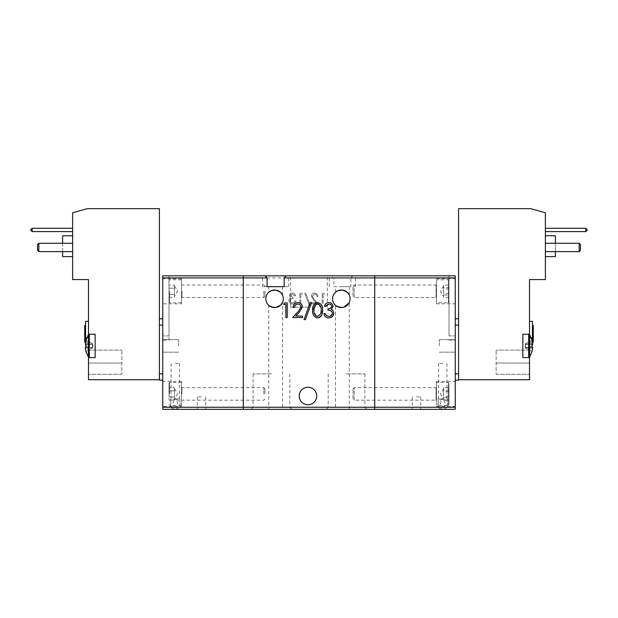 <?xml version="1.0" encoding="UTF-8"?>
<svg xmlns="http://www.w3.org/2000/svg" width="618" height="618" viewBox="0 0 618 618"><rect width="100%" height="100%" fill="white"/><g stroke="black" fill="none" stroke-linecap="round" stroke-linejoin="round"><path stroke-width="0.46" stroke-dasharray="3.09 2.32" d="M416.439 409.348L420.619 409.348L416.439 409.348M416.439 396.833L420.619 396.833L416.439 396.833M442.727 409.348L438.139 409.348L442.727 409.348A4.905 2.256 90 0 0 444.983 404.45A4.905 2.256 -90 0 0 442.727 399.545C449.031 399.166 449.031 409.726 442.727 409.348C436.432 409.726 436.432 399.166 442.727 399.545A4.905 2.256 -90 0 0 440.48 404.45A4.905 2.256 90 0 0 442.727 409.348M442.727 398.919L438.139 398.919L442.727 398.919M455.25 291.263L455.25 303.786L455.25 291.263M436.47 291.263L436.47 303.786L436.47 291.263M455.25 393.913L455.25 381.391L455.25 393.913M436.47 393.913L436.47 381.391L436.47 393.913M442.727 363.454L438.556 363.454L442.727 363.454M374.717 277.915L374.717 275.829L455.25 275.829L448.992 275.829L455.25 275.829L455.25 340.085L455.25 275.829L455.25 277.915L374.717 277.915L374.717 275.829L374.717 277.915L350.893 277.915L350.893 286.675L333.867 286.675L333.867 277.915L243.283 277.915L243.283 409.348L243.283 407.262L374.717 407.262L374.717 277.915M455.25 407.262L455.25 409.348L374.717 409.348L374.717 407.262L374.717 409.348L374.717 407.262L455.25 407.262L455.25 277.915M448.992 335.914L448.992 275.829L448.992 335.914L455.25 335.914L448.992 335.914M85.562 346.343L85.562 342.434L88.482 342.434L88.482 357.613L95.157 357.613L95.157 334.245L95.157 357.613L89.332 357.613L89.332 334.245L95.157 334.245L89.332 334.245L89.332 357.613A1.128 1.128 0 0 1 88.382 357.088L88.382 334.771A1.128 1.128 0 0 1 89.332 334.245L88.482 334.245L88.482 337.76L88.482 321.306L88.482 334.632M72.623 235.775L72.623 256.632L72.623 235.775M62.611 243.283L62.611 251.626M88.482 346.343L85.879 346.343M85.562 325.485L85.539 342.171L85.562 325.485M178.61 345.925L178.61 339.668L178.61 345.925M162.75 345.925L162.75 339.668L162.75 345.925M92.445 345.925L92.445 348.251L92.445 345.925M85.33 348.282L92.445 347.656L85.33 348.282L92.445 347.656L92.445 348.251L92.445 347.656L92.445 348.127L92.445 347.656L85.33 348.282L85.33 347.471L85.925 351.379L85.33 348.282L85.33 347.471L85.925 347.471L85.925 344.38L92.445 344.38L92.445 343.608L85.925 340.479L92.445 343.608L85.925 340.479L92.445 343.724L92.445 347.471L92.445 344.38L85.33 344.38L85.925 340.479L85.33 344.38L85.33 343.569L92.445 344.38L85.33 344.38L92.445 344.38L85.33 343.569M88.482 279.583L88.482 334.245L89.332 334.245L89.332 357.613L88.482 357.613L88.482 379.722L159.413 379.722L159.413 208.652L87.231 208.652L72.623 212.824L72.623 279.583L88.482 279.583M72.623 231.595L72.623 228.258L72.623 231.595L32.151 231.595L32.151 228.258L30.9 229.51L30.9 230.344L32.151 231.595M72.623 243.283L72.623 251.626L72.623 243.283L72.623 251.626L72.623 243.283L38.826 243.283L38.826 251.626L72.623 251.626L38.826 251.626L38.826 243.283L72.623 243.283L38.826 243.283L37.574 244.535L37.574 250.375L38.826 251.626L38.826 243.283L37.574 244.535L38.826 243.283M159.413 325.068L159.413 373.882L159.413 318.803L159.413 325.068L162.75 325.068L162.75 373.882L162.75 325.068M88.482 357.227L88.482 342.434L85.562 342.071M88.482 363.036L88.482 350.097L88.482 363.036L121.862 363.036L88.482 363.036M86.806 337.76L88.482 337.76L85.562 337.76L85.562 321.306M85.562 337.76L85.562 344.38M88.482 357.613L95.157 357.613L95.157 334.245L88.482 334.245M62.611 256.632L62.611 235.775M72.623 228.258L32.151 228.258M72.623 251.626L38.826 251.626L37.574 250.375L37.574 244.535L37.574 250.375L38.826 251.626M162.75 380.14L162.75 373.882L162.75 380.14L159.413 380.14L159.413 379.722M159.413 318.803L162.75 318.803M121.862 374.299L88.482 374.299L121.862 374.299L121.862 350.097L121.862 374.299M88.482 350.097L121.862 350.097L88.482 350.097M84.728 342.171L84.728 325.485M85.925 351.379L92.445 348.127L85.925 351.379M85.33 347.471L92.445 347.471L85.33 347.471M85.925 344.38L92.445 344.38L85.33 344.38L92.445 344.38L92.445 345.192L92.445 344.38L85.925 344.38L85.925 347.471M92.445 346.659L92.445 347.471L92.445 346.659M436.47 297.436L436.47 285.099L436.47 297.436M448.992 301.29L448.367 302.743L448.367 279.792L448.367 302.743L436.47 302.743L436.47 279.792L448.367 279.792L448.992 280.417L448.992 301.29L448.992 281.236M353.017 296.354L353.017 286.18L353.017 296.354L354.191 297.528L354.191 285.006L354.191 297.528L436.053 297.528L436.053 285.006L436.053 297.528L436.47 297.946M353.017 286.18L354.191 285.006L436.053 285.006L436.47 284.589M448.992 288.915L443.562 288.915L443.562 296.609L443.562 291.966L443.562 295.025L448.992 295.025L448.992 297.382L448.992 285.153L448.992 295.025M436.47 279.792L436.47 302.743M443.562 288.915L443.562 285.153L448.992 285.153M443.562 285.153L443.562 287.509L448.992 287.509M448.992 293.62L443.562 293.62L443.562 287.509M448.992 297.382L443.562 297.382L443.562 293.62M443.562 297.382L443.562 295.025M443.562 287.03L443.562 291.263L443.562 287.03M350.893 277.915L352.863 275.829L329.239 275.829L331.897 275.829L333.867 277.915M333.867 286.675L350.893 286.675M316.717 395.999A8.76 8.76 0 0 1 307.957 404.759A8.76 8.76 0 0 1 299.197 395.999A8.76 8.76 0 0 1 307.957 387.239A8.76 8.76 0 0 1 316.717 395.999M343.84 307.177L339.684 307.385M335.497 409.348L342.38 409.348L335.497 409.348L335.497 305.307L335.983 305.717M349.108 302.828L348.699 303.523M347.857 304.628L347.316 305.184M350.097 298.78A8.76 8.76 0 0 1 341.337 307.54A8.76 8.76 0 0 1 332.577 298.78A8.76 8.76 0 0 1 341.337 290.012A8.76 8.76 0 0 1 350.097 298.78M277.08 307.177L272.924 307.385M269.293 305.771L268.737 305.307L268.737 409.348L275.62 409.348L268.737 409.348M282.503 409.348L275.62 409.348L282.503 409.348L282.503 302.511L281.939 303.523M281.097 304.628L280.557 305.184M283.338 298.78A8.76 8.76 0 0 1 274.577 307.54A8.76 8.76 0 0 1 265.817 298.78A8.76 8.76 0 0 1 274.577 290.012A8.76 8.76 0 0 1 283.338 298.78M335.636 292.121L335.497 286.675M342.38 290.074C338.162 290.475 335.868 291.202 335.497 292.244C335.86 291.202 338.154 290.483 342.38 290.074C346.667 291.526 348.961 293.187 349.263 295.049C348.961 293.195 346.667 291.534 342.38 290.074M275.62 286.675L268.737 286.675L275.62 286.675M282.503 295.049L282.503 286.675L268.737 286.675L268.737 292.244L272.94 290.166M309 275.829L288.598 275.829L309 275.829M309 277.868L290.638 277.868L309 277.868M271.449 409.348L291.851 409.348L271.449 409.348M271.449 407.308L253.086 407.308L271.449 407.308M346.551 409.348L326.149 409.348L346.551 409.348M346.551 407.308L364.914 407.308L346.551 407.308M309 307.123L290.638 307.123L309 307.123M271.449 373.882L253.086 373.882L271.449 373.882M346.551 373.882L364.914 373.882L346.551 373.882M295.574 295.759L294.639 295.759L292.453 294.153L290.36 295.79L293.032 297.497L293.032 298.571C291.279 298.455 290.205 299.189 289.819 300.773C290.066 302.233 290.954 302.967 292.476 302.982L294.222 302.418L295.041 300.974L295.976 300.974C295.605 302.92 294.446 303.948 292.492 304.048C290.344 303.925 289.139 302.805 288.884 300.688L289.51 298.834L290.638 297.946L289.425 295.798C289.68 294.083 290.699 293.179 292.469 293.086C294.145 293.21 295.18 294.098 295.574 295.759C295.18 294.098 294.145 293.21 292.469 293.086C290.699 293.179 289.68 294.083 289.425 295.798L290.638 297.946L289.51 298.834L288.884 300.688C289.139 302.805 290.344 303.925 292.492 304.048C294.446 303.948 295.605 302.92 295.976 300.974L295.041 300.974L294.222 302.418L292.476 302.982C290.954 302.967 290.066 302.233 289.819 300.773C290.205 299.189 291.279 298.455 293.032 298.571L293.032 297.497L290.36 295.79L292.453 294.153L294.639 295.759L295.574 295.759M309.162 305.253L304.798 293.086L305.786 293.086L310.151 305.253L309.162 305.253L310.151 305.253L305.786 293.086L304.798 293.086L309.162 305.253M322.187 293.349L324.118 293.349L324.728 294.423L323.121 294.423L323.121 303.786L322.187 303.786L322.187 293.349L322.187 303.786L323.121 303.786L323.121 294.423L324.728 294.423L324.118 293.349L322.187 293.349M317.907 296.563L316.972 296.563C316.825 295.08 316.022 294.276 314.554 294.153L312.291 296.269L314.261 299.467L318.309 303.786L311.217 303.786L311.217 302.712L316.076 302.712L313.465 299.931L311.356 296.184C311.534 294.261 312.577 293.226 314.508 293.086C316.601 293.287 317.737 294.446 317.907 296.563C317.737 294.446 316.601 293.287 314.508 293.086C312.577 293.226 311.534 294.261 311.356 296.184L313.465 299.931L316.076 302.712L311.217 302.712L311.217 303.786L318.309 303.786L314.261 299.467L312.291 296.269L314.554 294.153C316.022 294.276 316.825 295.08 316.972 296.563L317.907 296.563M299.854 293.349L301.785 293.349L302.395 294.423L300.788 294.423L300.788 303.786L299.854 303.786L299.854 293.349L299.854 303.786L300.788 303.786L300.788 294.423L302.395 294.423L301.785 293.349L299.854 293.349M352.863 275.829L374.717 275.829M374.717 409.348L162.75 409.348L162.75 407.262L243.283 407.262L243.283 275.829L243.283 277.915L162.75 277.915L162.75 407.262M290.638 307.123L290.638 277.868L288.598 275.829L331.897 275.829M342.38 286.675L349.263 286.675L342.38 286.675M275.62 290.074C279.9 291.526 282.194 293.187 282.503 295.049C282.202 293.195 279.908 291.534 275.62 290.074M286.103 275.829L288.76 275.829L286.103 275.829M265.137 275.829L262.472 275.829L265.137 275.829M342.38 409.348L349.263 409.348L342.38 409.348M284.133 286.675L288.76 286.675L284.133 286.675M267.107 286.675L262.472 286.675L267.107 286.675M328.019 310.251L328.019 308.753C329.981 308.869 331.225 308.073 331.766 306.366M329.865 316.323L332.507 313.341M328.768 317.93C326.034 317.776 324.411 316.339 323.902 313.62L325.207 313.62L326.35 315.644L328.791 316.431M325.771 306.319L324.458 306.319C325.006 303.994 326.459 302.743 328.807 302.573C331.287 302.704 332.708 303.963 333.071 306.373L331.364 309.371L332.947 310.622M331.294 305.114L328.822 304.071L326.451 305.137M317.544 302.573C321.275 303.531 322.951 306.095 322.588 310.259L319.529 317.459M312.662 310.259L315.574 303.052M285.887 317.552L285.887 304.45L283.647 304.45L284.504 302.951L287.2 302.951L287.2 317.552L285.887 317.552M302.364 306.914L299.413 312.16L295.759 316.053L302.557 316.053L302.557 317.552L292.631 317.552L298.293 311.511M301.059 307.03C300.827 305.184 299.769 304.195 297.891 304.071C295.837 304.241 294.709 305.362 294.5 307.44L293.195 307.44C293.434 304.481 295.018 302.859 297.953 302.573M305.431 319.614L304.048 319.614L310.159 302.573L311.542 302.573L305.431 319.614M316.061 315.999L313.975 310.591M314.037 308.652L317.582 304.071M319.112 304.504L321.275 310.251L320.727 313.921L317.59 316.431M201.561 409.348L197.381 409.348L201.561 409.348M201.561 396.833L197.381 396.833L201.561 396.833M175.273 409.348L179.861 409.348L175.273 409.348A4.905 2.256 90 0 1 173.017 404.45A4.905 2.256 -90 0 1 175.273 399.545C181.568 399.166 181.568 409.726 175.273 409.348C168.969 409.726 168.969 399.166 175.273 399.545A4.905 2.256 -90 0 1 177.52 404.45A4.905 2.256 90 0 1 175.273 409.348M175.273 398.919L179.861 398.919L175.273 398.919M162.75 277.915L162.75 275.829L169.008 275.829L162.75 275.829L162.75 340.085L162.75 275.829L243.283 275.829M169.008 340.085L169.008 335.914L169.008 340.085L162.75 340.085M181.53 303.786L181.53 278.749L181.53 303.786L162.75 303.786L162.75 278.749L162.75 303.786M181.53 278.749L162.75 278.749M181.53 406.428L181.53 381.391L181.53 406.428L162.75 406.428L162.75 381.391L162.75 406.428M181.53 381.391L162.75 381.391M175.273 363.454L179.444 363.454L175.273 363.454M169.008 335.914L169.008 275.829L169.008 335.914L162.75 335.914L169.008 335.914M181.53 393.913C181.53 385.3 181.53 385.3 181.53 393.913C181.53 385.3 181.53 385.3 181.53 393.913L181.53 382.434L181.53 393.913C181.53 402.519 181.53 402.519 181.53 393.913C181.53 402.519 181.53 402.519 181.53 393.913L181.53 405.385L181.53 393.913M169.008 393.913L169.008 383.06L169.008 393.913M263.809 393.913L263.809 387.656L263.809 393.913M264.983 393.913L264.983 388.822L264.983 393.913M174.438 398.533L174.438 393.913L174.438 399.251L174.438 396.995L169.008 396.995L169.008 387.741L169.008 400.078L169.008 396.995L174.438 396.995L174.438 400.078L174.438 398.533M174.438 390.831L169.008 390.831L174.438 390.831L174.438 396.995L174.438 390.831M174.438 387.741L174.438 393.913L174.438 387.741L169.008 387.741M169.008 400.078L174.438 400.078M529.518 334.245L528.668 334.245L528.668 357.613L522.843 357.613L528.668 357.613L528.668 334.245L522.843 334.245L528.668 334.245L528.668 357.613A1.128 1.128 0 0 0 529.618 357.088L529.618 334.771A1.128 1.128 0 0 0 528.668 334.245L522.843 334.245L522.843 357.613L529.518 357.613L529.518 379.722L458.587 379.722L458.587 208.652L530.769 208.652L545.377 212.824L545.377 279.583L529.518 279.583L529.518 337.76L529.518 321.306L529.518 337.76L531.194 337.76M532.438 321.306L532.438 337.76L529.518 337.76L529.518 334.632M545.377 256.632L545.377 235.775L545.377 256.632M555.389 251.626L555.389 243.283M532.438 342.171L532.438 325.485L532.461 342.171M439.39 345.925L439.39 339.668L439.39 345.925M455.25 345.925L455.25 339.668L455.25 345.925M532.67 343.569L525.555 344.195L525.555 347.471L525.555 343.724L525.555 344.195L525.555 343.724L525.555 344.195L532.67 343.569L525.555 344.195L525.555 343.608L532.075 340.479L525.555 343.608L524.798 345.925L525.555 348.251L524.798 345.925L525.555 343.608L525.555 344.195L532.67 343.569L532.075 340.479L532.67 343.569L532.67 344.38L532.67 343.569L532.67 344.38L532.075 344.38L532.67 344.38L532.075 344.38L532.075 347.471L532.075 344.38L525.555 344.195L525.555 348.251L525.555 344.38L532.075 344.38M532.075 347.471L525.555 347.471L532.67 347.471L525.555 347.471L525.555 346.659L525.555 347.471L532.67 347.471L532.075 347.471L532.67 347.471L532.67 348.282L532.67 347.471L532.67 348.282L525.555 347.656L525.555 348.127L525.555 347.656L525.555 348.127L525.555 347.656L532.67 348.282L532.075 351.379L525.555 348.127L525.555 347.656L525.555 348.127L532.075 351.379M522.843 345.925L522.843 357.613L522.843 345.925M545.377 231.595L545.377 228.258L545.377 231.595L585.849 231.595L587.1 230.344L587.1 229.51L585.849 228.258L545.377 228.258M545.377 243.283L579.174 243.283L545.377 243.283L545.377 251.626L545.377 243.283L545.377 251.626L545.377 243.283L579.174 243.283L579.174 251.626L545.377 251.626M458.587 379.722L458.587 373.882L458.587 380.14L455.25 380.14L455.25 325.068L455.25 380.14M458.587 325.068L458.587 373.882L458.587 318.803L458.587 325.068L455.25 325.068L455.25 318.803L458.587 318.803M529.518 357.613L528.668 357.613L529.518 357.613L529.518 342.434L529.518 357.227M529.518 363.036L529.518 350.097L529.518 363.036L496.138 363.036L529.518 363.036M532.438 342.071L529.518 342.434L532.438 342.434L532.438 337.76M555.389 235.775L555.389 256.632M579.174 243.283L580.426 244.535L579.174 243.283L579.174 251.626L579.174 243.283L580.426 244.535L580.426 250.375L579.174 251.626M455.25 318.803L455.25 325.068M532.438 344.38L532.438 346.343M496.138 374.299L529.518 374.299L496.138 374.299L496.138 350.097L496.138 374.299M529.518 350.097L496.138 350.097L529.518 350.097M585.849 228.258L585.849 231.595M580.426 244.535L580.426 250.375L580.426 244.535M533.272 325.485L533.272 342.171M525.555 345.192L525.555 344.38L525.555 345.192M525.555 347.471L532.67 347.471L525.555 347.471M525.555 347.656L532.67 348.282L525.555 347.656M181.53 291.263C181.53 282.658 181.53 282.658 181.53 291.263C181.53 282.658 181.53 282.658 181.53 291.263L181.53 279.792L181.53 291.263C181.53 299.877 181.53 299.877 181.53 291.263C181.53 299.877 181.53 299.877 181.53 291.263L181.53 302.743L181.53 291.263M169.008 291.263L169.008 302.117L169.008 291.263M263.809 291.263L263.809 297.528L263.809 291.263M264.983 291.263L264.983 296.354L264.983 291.263M174.438 295.891L174.438 291.263L174.438 296.609L174.438 294.353L169.008 294.353L169.008 285.099L169.008 297.436L169.008 294.353L174.438 294.353L174.438 297.436L174.438 295.891M174.438 288.181L169.008 288.181L174.438 288.181L174.438 294.353L174.438 288.181M174.438 285.099L174.438 291.263L174.438 285.099L169.008 285.099M169.008 297.436L174.438 297.436M436.47 400.078L436.47 387.741L436.47 400.078M448.992 403.94L448.367 405.385L448.367 382.434L448.367 405.385L436.47 405.385L436.47 382.434L448.367 382.434L448.992 383.06L448.992 403.94L448.992 383.886M353.017 398.996L353.017 388.822L353.017 398.996L354.191 400.17L354.191 387.656L354.191 400.17L436.053 400.17L436.053 387.656L436.053 400.17L436.47 400.588M353.017 388.822L354.191 387.656L436.053 387.656L436.47 387.239M448.992 391.557L443.562 391.557L443.562 399.251L443.562 394.616L443.562 397.668L448.992 397.668L448.992 400.024L448.992 387.795L448.992 397.668M436.47 382.434L436.47 405.385M443.562 391.557L443.562 387.795L448.992 387.795M443.562 387.795L443.562 390.151L448.992 390.151M448.992 396.269L443.562 396.269L443.562 390.151M448.992 400.024L443.562 400.024L443.562 396.269M443.562 400.024L443.562 397.668M443.562 389.68L443.562 393.913L443.562 389.68M159.413 373.882L162.75 373.882M181.947 393.913L181.947 387.656L181.947 393.913M169.633 393.913L169.633 382.434L169.633 393.913M455.25 373.882L458.587 373.882M181.947 291.263L181.947 297.528L181.947 291.263M169.633 291.263L169.633 302.743L169.633 291.263M412.268 396.833L412.268 409.348M438.139 398.919L438.139 409.348M436.47 303.786L455.25 303.786M436.47 406.428L455.25 406.428M438.556 363.454L438.556 398.919M420.619 396.833L420.619 409.348M447.316 398.919L447.316 409.348M448.992 340.085L455.25 340.085M436.47 278.749L455.25 278.749M436.47 381.391L455.25 381.391M446.899 363.454L446.899 398.919M178.61 339.668L162.75 339.668L178.61 339.668M93.202 345.925L92.167 348.266L93.202 345.925L92.167 343.585L93.202 345.925M85.871 340.448L88.382 334.771M178.61 352.183L162.75 352.183L178.61 352.183M443.562 285.925L440.48 291.263L443.562 296.609M355.528 286.675L355.528 275.829M253.086 373.882L253.086 407.308L251.047 409.348M328.197 373.882L328.197 407.308L326.149 409.348M329.239 286.675L329.239 275.829M349.263 295.049L349.263 286.675M349.263 409.348L349.263 302.511M288.76 286.675L288.76 275.829M262.472 286.675L262.472 275.829M327.362 307.123L327.362 277.868L329.402 275.829M289.803 373.882L289.803 407.308L291.851 409.348M364.914 373.882L364.914 407.308L366.953 409.348M197.381 396.833L197.381 409.348M170.684 398.919L170.684 409.348M171.101 363.454L171.101 398.919M205.732 396.833L205.732 409.348M179.861 398.919L179.861 409.348M179.444 363.454L179.444 398.919M264.983 388.822L263.809 387.656L181.947 387.656L181.53 387.239M181.53 405.385L169.633 405.385L169.008 404.759M181.53 382.434L169.633 382.434L169.008 383.06M174.438 388.567L177.52 393.913L174.438 399.251M264.983 398.996L263.809 400.17L181.947 400.17L181.53 400.588M439.39 339.668L455.25 339.668L439.39 339.668M529.518 346.343L532.121 346.343M532.129 340.448L529.618 334.771M439.39 352.183L455.25 352.183L439.39 352.183M264.983 286.18L263.809 285.006L181.947 285.006L181.53 284.589M181.53 302.743L169.633 302.743L169.008 302.117M181.53 279.792L169.633 279.792L169.008 280.417M174.438 285.925L177.52 291.263L174.438 296.609M264.983 296.354L263.809 297.528L181.947 297.528L181.53 297.946M443.562 388.567L440.48 393.913L443.562 399.251"/><path stroke-width="0.93" d="M374.717 275.829L286.103 275.829L284.133 277.915L455.25 277.915L455.25 275.829L374.717 275.829L374.717 409.348L455.25 409.348L455.25 407.262L243.283 407.262L243.283 409.348L374.717 409.348M455.25 277.915L455.25 407.262M89.332 357.613A1.128 1.128 0 0 1 88.382 357.088L88.382 334.771A1.128 1.128 0 0 1 89.332 334.245L89.332 357.613M72.623 235.775L62.611 235.775L62.611 243.283M62.611 251.626L62.611 256.632L72.623 256.632M85.879 346.343L85.562 344.38M85.562 325.485L84.728 325.485L84.728 342.171L85.539 342.171M72.623 279.583L88.482 279.583L88.482 334.245L95.157 334.245L95.157 357.613L88.482 357.613L88.482 379.722L159.413 379.722L159.413 208.652L87.231 208.652L72.623 212.824L72.623 279.583M88.482 334.632L88.482 334.245M88.482 357.613L88.482 357.227M85.562 342.071L85.562 337.76L86.806 337.76M88.482 321.306L85.562 321.306L85.562 337.76M72.623 231.595L32.151 231.595L30.9 230.344L30.9 229.51L32.151 228.258L72.623 228.258M72.623 243.283L38.826 243.283L38.826 251.626L72.623 251.626M159.413 379.722L159.413 380.14L162.75 380.14M162.75 318.803L159.413 318.803M32.151 228.258L32.151 231.595M38.826 243.283L37.574 244.535L37.574 250.375L38.826 251.626M85.33 348.282L85.925 351.379L85.33 348.282L85.33 347.471L85.925 347.471L85.925 344.38L85.925 347.471M85.33 343.569L85.925 340.479L85.33 343.569L85.33 344.38L85.925 344.38M316.717 395.999A8.76 8.76 0 0 1 307.957 404.759A8.76 8.76 0 0 1 299.197 395.999A8.76 8.76 0 0 1 307.957 387.239A8.76 8.76 0 0 1 316.717 395.999M339.684 307.385L336.053 305.771M335.983 305.717L335.497 305.307M342.38 307.478C338.162 307.076 335.868 306.35 335.497 305.307C335.86 306.35 338.154 307.076 342.38 307.478L343.886 307.161M343.84 307.177L349.108 302.828M348.699 303.523L347.857 304.628M347.316 305.184L343.902 307.154M350.097 298.78A8.76 8.76 0 0 1 341.337 307.54A8.76 8.76 0 0 1 332.577 298.78A8.76 8.76 0 0 1 341.337 290.012A8.76 8.76 0 0 1 350.097 298.78M272.924 307.385L269.293 305.771M275.62 307.478C271.402 307.076 269.108 306.35 268.737 305.307C269.1 306.35 271.395 307.076 275.62 307.478L280.557 305.184M277.08 307.177L280.974 304.767L282.503 302.511M281.939 303.523L281.097 304.628M283.338 298.78A8.76 8.76 0 0 1 274.577 307.54A8.76 8.76 0 0 1 265.817 298.78A8.76 8.76 0 0 1 274.577 290.012A8.76 8.76 0 0 1 283.338 298.78M342.38 290.074C338.162 290.475 335.868 291.202 335.497 292.244C335.86 291.202 338.154 290.483 342.38 290.074C346.667 291.526 348.961 293.187 349.263 295.049C348.961 293.195 346.667 291.534 342.38 290.074M335.497 292.244L336.022 291.812M275.62 290.074C271.402 290.475 269.108 291.202 268.737 292.244C269.093 291.202 271.395 290.483 275.62 290.074C279.9 291.526 282.194 293.187 282.503 295.049C282.202 293.195 279.908 291.534 275.62 290.074L272.94 290.166M162.75 407.262L243.283 407.262L243.283 409.348L162.75 409.348L162.75 277.915L243.283 277.915L243.283 407.262L243.283 275.829L243.283 277.915L267.107 277.915L265.137 275.829L243.283 275.829L288.598 275.829M286.103 275.829L265.137 275.829M328.019 310.251L328.019 308.753C329.981 308.869 331.225 308.073 331.766 306.366C331.441 304.836 330.46 304.071 328.822 304.071L325.771 306.319L324.458 306.319C325.006 303.994 326.459 302.743 328.807 302.573C331.287 302.704 332.708 303.963 333.071 306.373L331.364 309.371L332.947 310.622L333.82 313.218C333.465 316.184 331.781 317.752 328.768 317.93C326.034 317.776 324.411 316.339 323.902 313.62L325.207 313.62L326.35 315.644L328.791 316.431C330.924 316.408 332.167 315.373 332.507 313.341C331.974 311.124 330.476 310.097 328.019 310.251C330.476 310.097 331.974 311.124 332.507 313.341M312.662 310.259C312.229 306.111 313.859 303.554 317.544 302.573C321.275 303.531 322.951 306.095 322.588 310.259C322.951 314.415 321.275 316.972 317.544 317.93C313.867 316.957 312.244 314.4 312.662 310.259C312.244 314.4 313.867 316.957 317.544 317.93L319.529 317.459M284.133 277.915L284.133 286.675L267.107 286.675L267.107 277.915M287.2 317.552L285.887 317.552L285.887 304.45L283.647 304.45L284.504 302.951L287.2 302.951L287.2 317.552M292.631 317.552L298.293 311.511L301.059 307.03C300.827 305.184 299.769 304.195 297.891 304.071C295.837 304.241 294.709 305.362 294.5 307.44L293.195 307.44C293.434 304.481 295.018 302.859 297.953 302.573C300.649 302.774 302.117 304.218 302.364 306.914L299.413 312.16L295.759 316.053L302.557 316.053L302.557 317.552L292.631 317.552M311.542 302.573L305.431 319.614L304.048 319.614L310.159 302.573L311.542 302.573M284.133 286.675L282.503 286.675M268.737 286.675L267.107 286.675M328.791 316.431L329.865 316.323M325.207 313.62L325.354 314.068M332.947 310.622L333.82 313.218C333.465 316.184 331.781 317.752 328.768 317.93M331.943 308.938L331.364 309.371M326.451 305.137L325.771 306.319M331.766 306.366L331.294 305.114M315.574 303.052L317.544 302.573M298.293 311.511L301.059 307.03M297.953 302.573C300.649 302.774 302.117 304.218 302.364 306.914M313.975 310.591L313.975 310.251C313.573 307.015 314.778 304.952 317.59 304.071L317.59 304.071C320.379 304.975 321.607 307.03 321.275 310.251L320.727 313.921L317.59 316.431L316.061 315.999M317.59 316.431C314.771 315.543 313.565 313.488 313.975 310.251L314.037 308.652M317.59 304.071L319.112 304.504M321.275 310.251L321.26 311.001M243.283 275.829L162.75 275.829L162.75 277.915M528.668 357.613A1.128 1.128 0 0 0 529.618 357.088L529.618 334.771A1.128 1.128 0 0 0 528.668 334.245L528.668 357.613M529.518 321.306L532.438 321.306L532.438 342.071M545.377 256.632L555.389 256.632L555.389 251.626M555.389 243.283L555.389 235.775L545.377 235.775M532.461 342.171L533.272 342.171L533.272 325.485L532.438 325.485M529.518 357.227L529.518 379.722L458.587 379.722L458.587 208.652L530.769 208.652L545.377 212.824L545.377 279.583L529.518 279.583L529.518 334.632M531.194 337.76L532.438 337.76M529.518 357.613L522.843 357.613L522.843 334.245L529.518 334.245M545.377 228.258L585.849 228.258L587.1 229.51L587.1 230.344L585.849 231.595L545.377 231.595M545.377 251.626L579.174 251.626L579.174 243.283L545.377 243.283M455.25 380.14L458.587 380.14L458.587 379.722M458.587 318.803L455.25 318.803M532.121 346.343L532.438 344.38M585.849 231.595L585.849 228.258M579.174 251.626L580.426 250.375L580.426 244.535L579.174 243.283M532.075 351.379L532.67 348.282L532.075 351.379L532.67 348.282L532.67 347.471L532.075 347.471L532.075 344.38L532.67 344.38L532.075 340.479L532.67 343.569M532.075 344.38L532.075 347.471M162.75 373.882L159.413 373.882M159.413 325.068L162.75 325.068M455.25 325.068L458.587 325.068M458.587 373.882L455.25 373.882M85.871 351.403L88.382 357.088L85.871 351.403M85.871 340.448L88.382 334.771M532.129 351.403L529.618 357.088L532.129 351.403M532.129 340.448L529.618 334.771"/></g></svg>
